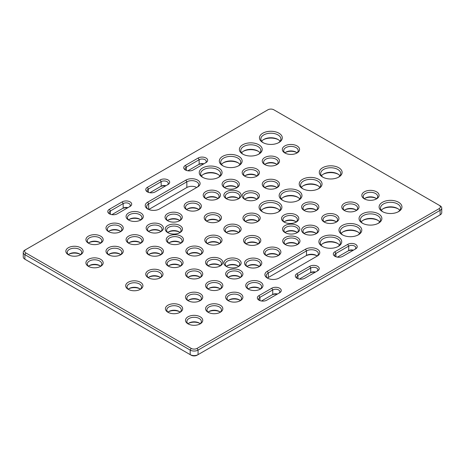 <?xml version="1.0" encoding="UTF-8"?>
<svg xmlns="http://www.w3.org/2000/svg" width="465" height="465" viewBox="0 0 465 465"><rect width="100%" height="100%" fill="white"/><g stroke="black" fill="none" stroke-linecap="round" stroke-linejoin="round"><path stroke-width="0.7" d="M188.052 323.739A7.237 4.179 180 0 1 189.011 323.053A7.237 4.179 180 0 1 199.241 323.053L199.241 323.053A7.237 4.179 180 0 1 200.194 323.739M199.688 323.338A8.626 4.981 0 0 0 188.558 323.338M208.128 312.149A7.237 4.179 180 0 1 209.081 311.463A7.237 4.179 180 0 1 219.317 311.463L219.317 311.463A7.237 4.179 180 0 1 220.27 312.149M219.765 311.748A8.626 4.981 0 0 0 208.634 311.748M228.199 300.559A7.237 4.179 180 0 1 229.152 299.878A7.237 4.179 180 0 1 239.388 299.878L239.388 299.878A7.237 4.179 180 0 1 240.341 300.559M239.835 300.158A8.626 4.981 0 0 0 228.704 300.158M248.275 288.968A7.237 4.179 180 0 1 249.228 288.288A7.237 4.179 180 0 1 259.458 288.288L259.458 288.288A7.237 4.179 180 0 1 260.417 288.968M259.912 288.573A8.626 4.981 0 0 0 248.781 288.573M167.981 312.149A7.237 4.179 180 0 1 168.935 311.463A7.237 4.179 180 0 1 179.17 311.463L179.17 311.463A7.237 4.179 180 0 1 180.124 312.149M179.618 311.748A8.626 4.981 0 0 0 168.487 311.748M188.052 300.559A7.237 4.179 180 0 1 189.011 299.878A7.237 4.179 180 0 1 199.241 299.878L199.241 299.878A7.237 4.179 180 0 1 200.194 300.559M199.688 300.158A8.626 4.981 0 0 0 188.558 300.158M208.128 288.968A7.237 4.179 180 0 1 209.081 288.288A7.237 4.179 180 0 1 219.317 288.288L219.317 288.288A7.237 4.179 180 0 1 220.27 288.968M219.765 288.573A8.626 4.981 0 0 0 208.634 288.573M228.199 277.378A7.237 4.179 180 0 1 229.152 276.698A7.237 4.179 180 0 1 239.388 276.698L239.388 276.698A7.237 4.179 180 0 1 240.341 277.378M239.835 276.983A8.626 4.981 0 0 0 228.704 276.983M247.089 266.474A7.237 4.179 180 0 1 248.048 265.788A7.237 4.179 180 0 1 258.278 265.788L258.278 265.788A7.237 4.179 180 0 1 259.238 266.474M258.732 266.073A8.626 4.981 0 0 0 247.601 266.073M226.426 266.358A7.237 4.179 180 0 1 227.385 265.678A7.237 4.179 180 0 1 237.615 265.678L237.615 265.678A7.237 4.179 180 0 1 238.574 266.358M238.063 265.963A8.626 4.981 0 0 0 226.937 265.963M208.128 265.788A7.237 4.179 180 0 1 209.081 265.108A7.237 4.179 180 0 1 219.317 265.108L219.317 265.108A7.237 4.179 180 0 1 220.27 265.788M219.765 265.393A8.626 4.981 0 0 0 208.634 265.393M188.052 277.378A7.237 4.179 180 0 1 189.011 276.698A7.237 4.179 180 0 1 199.241 276.698L199.241 276.698A7.237 4.179 180 0 1 200.194 277.378M199.688 276.983A8.626 4.981 0 0 0 188.558 276.983M128.23 289.195A7.237 4.179 180 0 1 129.183 288.515A7.237 4.179 180 0 1 139.413 288.515L139.413 288.515A7.237 4.179 180 0 1 140.372 289.195M139.866 288.8A8.626 4.981 0 0 0 128.735 288.8M148.3 277.605A7.237 4.179 180 0 1 149.253 276.925A7.237 4.179 180 0 1 159.489 276.925L159.489 276.925A7.237 4.179 180 0 1 160.442 277.605M159.937 277.21A8.626 4.981 0 0 0 148.806 277.21M168.371 266.015A7.237 4.179 180 0 1 169.33 265.335A7.237 4.179 180 0 1 179.56 265.335L179.56 265.335A7.237 4.179 180 0 1 180.519 266.015M180.013 265.62A8.626 4.981 0 0 0 168.882 265.62M188.447 254.431A7.237 4.179 180 0 1 189.4 253.745A7.237 4.179 180 0 1 199.636 253.745L199.636 253.745A7.237 4.179 180 0 1 200.589 254.431M200.084 254.03A8.626 4.981 0 0 0 188.953 254.03M207.338 243.52A7.237 4.179 180 0 1 208.297 242.84A7.237 4.179 180 0 1 218.527 242.84L218.527 242.84A7.237 4.179 180 0 1 219.48 243.52M218.974 243.125A8.626 4.981 0 0 0 207.843 243.125M148.695 254.657A7.237 4.179 180 0 1 149.649 253.971A7.237 4.179 180 0 1 159.884 253.971L159.884 253.971A7.237 4.179 180 0 1 160.838 254.657M160.332 254.256A8.626 4.981 0 0 0 149.201 254.256M168.766 243.067A7.237 4.179 180 0 1 169.719 242.387A7.237 4.179 180 0 1 179.955 242.387L179.955 242.387A7.237 4.179 180 0 1 180.908 243.067M180.403 242.672A8.626 4.981 0 0 0 169.272 242.672M167.784 232.5A7.237 4.179 180 0 1 168.737 231.82A7.237 4.179 180 0 1 178.973 231.82L178.973 231.82A7.237 4.179 180 0 1 179.926 232.5M179.42 232.105A8.626 4.981 0 0 0 168.289 232.105M167.586 220.573A7.237 4.179 180 0 1 168.539 219.887A7.237 4.179 180 0 1 178.775 219.887L178.775 219.887A7.237 4.179 180 0 1 179.728 220.573M179.223 220.172A8.626 4.981 0 0 0 168.092 220.172M148.695 231.477A7.237 4.179 180 0 1 149.649 230.797A7.237 4.179 180 0 1 159.884 230.797L159.884 230.797A7.237 4.179 180 0 1 160.838 231.477M160.332 231.082A8.626 4.981 0 0 0 149.201 231.082M128.619 243.067A7.237 4.179 180 0 1 129.578 242.387A7.237 4.179 180 0 1 139.808 242.387L139.808 242.387A7.237 4.179 180 0 1 140.767 243.067M140.256 242.672A8.626 4.981 0 0 0 129.125 242.672M108.548 254.657A7.237 4.179 180 0 1 109.502 253.971A7.237 4.179 180 0 1 119.738 253.971L119.738 253.971A7.237 4.179 180 0 1 120.691 254.657M120.185 254.256A8.626 4.981 0 0 0 109.054 254.256M88.472 266.247A7.237 4.179 180 0 1 89.431 265.562A7.237 4.179 180 0 1 99.661 265.562L99.661 265.562A7.237 4.179 180 0 1 100.62 266.247M100.109 265.846A8.626 4.981 0 0 0 88.978 265.846M68.402 254.657A7.237 4.179 180 0 1 69.355 253.971A7.237 4.179 180 0 1 79.591 253.971L79.591 253.971A7.237 4.179 180 0 1 80.544 254.657M80.038 254.256A8.626 4.981 0 0 0 68.907 254.256M88.472 243.067A7.237 4.179 180 0 1 89.431 242.387A7.237 4.179 180 0 1 99.661 242.387L99.661 242.387A7.237 4.179 180 0 1 100.62 243.067M100.109 242.672A8.626 4.981 0 0 0 88.978 242.672M108.548 231.477A7.237 4.179 180 0 1 109.502 230.797A7.237 4.179 180 0 1 119.738 230.797L119.738 230.797A7.237 4.179 180 0 1 120.691 231.477M120.185 231.082A8.626 4.981 0 0 0 109.054 231.082M128.619 219.887A7.237 4.179 180 0 1 129.578 219.207A7.237 4.179 180 0 1 139.808 219.207L139.808 219.207A7.237 4.179 180 0 1 140.767 219.887M140.256 219.492A8.626 4.981 0 0 0 129.125 219.492M186.674 209.546A7.237 4.179 180 0 1 187.633 208.866A7.237 4.179 180 0 1 197.863 208.866L197.863 208.866A7.237 4.179 180 0 1 198.817 209.546M198.311 209.151A8.626 4.981 0 0 0 187.18 209.151M205.763 198.526A7.237 4.179 180 0 1 206.722 197.846A7.237 4.179 180 0 1 216.952 197.846L216.952 197.846A7.237 4.179 180 0 1 217.911 198.526M217.399 198.131A8.626 4.981 0 0 0 206.268 198.131M224.659 187.622A7.237 4.179 180 0 1 225.612 186.942A7.237 4.179 180 0 1 235.848 186.942L235.848 186.942A7.237 4.179 180 0 1 236.801 187.622M236.296 187.221A8.626 4.981 0 0 0 225.165 187.221M201.444 176.032A10.021 5.783 180 0 1 203.571 174.212A10.021 5.783 180 0 1 217.742 174.212L217.742 174.212A10.021 5.783 180 0 1 219.869 176.032M218.201 174.497A11.41 6.586 0 0 0 203.112 174.497M221.514 164.441A10.021 5.783 180 0 1 223.642 162.622A10.021 5.783 180 0 1 237.813 162.622L237.813 162.622A10.021 5.783 180 0 1 239.94 164.441M238.272 162.907A11.41 6.586 0 0 0 223.183 162.907M226.426 198.642A7.237 4.179 180 0 1 227.385 197.962A7.237 4.179 180 0 1 237.615 197.962L237.615 197.962A7.237 4.179 180 0 1 238.574 198.642M238.063 198.241A8.626 4.981 0 0 0 226.937 198.241M244.73 176.032A7.237 4.179 180 0 1 245.683 175.352A7.237 4.179 180 0 1 255.919 175.352L255.919 175.352A7.237 4.179 180 0 1 256.872 176.032M256.366 175.636A8.626 4.981 0 0 0 245.235 175.636M241.591 152.851A10.021 5.783 180 0 1 243.718 151.038A10.021 5.783 180 0 1 257.889 151.038L257.889 151.038A10.021 5.783 180 0 1 260.016 152.851M258.348 151.317A11.41 6.586 0 0 0 243.259 151.317M264.806 164.441A7.237 4.179 180 0 1 265.759 163.761A7.237 4.179 180 0 1 275.989 163.761L275.995 163.761M276.443 164.046A8.626 4.981 0 0 0 265.312 164.046M261.661 141.261A10.021 5.783 180 0 1 263.789 139.448A10.021 5.783 180 0 1 277.96 139.448L277.96 139.448A10.021 5.783 180 0 1 280.087 141.261M278.419 139.733A11.41 6.586 0 0 0 263.33 139.733M284.876 152.851A7.237 4.179 180 0 1 285.83 152.171A7.237 4.179 180 0 1 296.066 152.171L296.066 152.171A7.237 4.179 180 0 1 297.019 152.851M296.513 152.456A8.626 4.981 0 0 0 285.382 152.456M244.73 199.212A7.237 4.179 180 0 1 245.683 198.526A7.237 4.179 180 0 1 255.919 198.526L255.919 198.526A7.237 4.179 180 0 1 256.872 199.212M256.366 198.811A8.626 4.981 0 0 0 245.235 198.811M264.806 187.622A7.237 4.179 180 0 1 265.759 186.942A7.237 4.179 180 0 1 275.989 186.942L275.995 186.942M276.443 187.221A8.626 4.981 0 0 0 265.312 187.221M206.751 221.137A7.237 4.179 180 0 1 207.704 220.457A7.237 4.179 180 0 1 217.94 220.457L217.94 220.457A7.237 4.179 180 0 1 218.893 221.137M218.387 220.741A8.626 4.981 0 0 0 207.256 220.741M226.426 232.5A7.237 4.179 180 0 1 227.385 231.82A7.237 4.179 180 0 1 237.615 231.82L237.615 231.82A7.237 4.179 180 0 1 238.574 232.5M238.063 232.105A8.626 4.981 0 0 0 226.937 232.105M245.52 221.48A7.237 4.179 180 0 1 246.473 220.799A7.237 4.179 180 0 1 256.703 220.799L256.703 220.799A7.237 4.179 180 0 1 257.662 221.48M257.157 221.084A8.626 4.981 0 0 0 246.026 221.084M261.266 210.569A10.021 5.783 180 0 1 263.399 208.756A10.021 5.783 180 0 1 277.564 208.756L277.564 208.756A10.021 5.783 180 0 1 279.697 210.569M278.024 209.035A11.41 6.586 0 0 0 262.934 209.035M281.342 198.985A10.021 5.783 180 0 1 283.47 197.166A10.021 5.783 180 0 1 297.641 197.166L297.641 197.166A10.021 5.783 180 0 1 299.768 198.985M298.1 197.451A11.41 6.586 0 0 0 283.011 197.451M301.413 187.395A10.021 5.783 180 0 1 303.54 185.576A10.021 5.783 180 0 1 317.711 185.576L317.711 185.576A10.021 5.783 180 0 1 319.844 187.395M318.17 185.861A11.41 6.586 0 0 0 303.081 185.861M321.489 175.805A10.021 5.783 180 0 1 323.617 173.986A10.021 5.783 180 0 1 337.788 173.986L337.788 173.986A10.021 5.783 180 0 1 339.915 175.805M338.247 174.27A11.41 6.586 0 0 0 323.158 174.27M246.107 243.863A7.237 4.179 180 0 1 247.06 243.178A7.237 4.179 180 0 1 257.296 243.178L257.296 243.178A7.237 4.179 180 0 1 258.249 243.863M257.744 243.462A8.626 4.981 0 0 0 246.613 243.462M284.092 221.933A7.237 4.179 180 0 1 285.045 221.253A7.237 4.179 180 0 1 295.275 221.253L295.281 221.253A7.237 4.179 180 0 1 295.281 221.253A7.237 4.179 180 0 1 296.234 221.933M295.728 221.538A8.626 4.981 0 0 0 284.597 221.538M304.162 210.343A7.237 4.179 180 0 1 305.116 209.663A7.237 4.179 180 0 1 315.351 209.663L315.351 209.663A7.237 4.179 180 0 1 316.305 210.343M315.799 209.948A8.626 4.981 0 0 0 304.668 209.948M285.074 232.5A7.237 4.179 180 0 1 286.027 231.82A7.237 4.179 180 0 1 296.263 231.82L296.263 231.82A7.237 4.179 180 0 1 297.216 232.5M296.711 232.105A8.626 4.981 0 0 0 285.58 232.105M266.183 255.454A7.237 4.179 180 0 1 267.137 254.768A7.237 4.179 180 0 1 277.367 254.768L277.367 254.768A7.237 4.179 180 0 1 278.326 255.454M277.82 255.053A8.626 4.981 0 0 0 266.689 255.053M285.272 244.427A7.237 4.179 180 0 1 286.225 243.747A7.237 4.179 180 0 1 296.461 243.747L296.461 243.747A7.237 4.179 180 0 1 297.414 244.427M296.908 244.032A8.626 4.981 0 0 0 285.777 244.032M304.162 233.523A7.237 4.179 180 0 1 305.116 232.843A7.237 4.179 180 0 1 315.351 232.843L315.351 232.843A7.237 4.179 180 0 1 316.305 233.523M315.799 233.128A8.626 4.981 0 0 0 304.668 233.128M324.233 221.933A7.237 4.179 180 0 1 325.192 221.253A7.237 4.179 180 0 1 335.422 221.253L335.422 221.253A7.237 4.179 180 0 1 336.381 221.933M335.875 221.538A8.626 4.981 0 0 0 324.744 221.538M344.309 210.343A7.237 4.179 180 0 1 345.263 209.663A7.237 4.179 180 0 1 355.498 209.663L355.498 209.663A7.237 4.179 180 0 1 356.452 210.343M355.946 209.948A8.626 4.981 0 0 0 344.815 209.948M364.38 198.753A7.237 4.179 180 0 1 365.339 198.073A7.237 4.179 180 0 1 375.569 198.073L375.569 198.073A7.237 4.179 180 0 1 376.528 198.753M376.022 198.357A8.626 4.981 0 0 0 364.891 198.357M381.312 210.343A10.021 5.783 180 0 1 383.445 208.529A10.021 5.783 180 0 1 397.61 208.529L397.61 208.529A10.021 5.783 180 0 1 399.743 210.343M398.069 208.808A11.41 6.586 0 0 0 382.98 208.808M361.241 221.933A10.021 5.783 180 0 1 363.368 220.114A10.021 5.783 180 0 1 377.539 220.114L377.539 220.114A10.021 5.783 180 0 1 379.667 221.933M377.999 220.398A11.41 6.586 0 0 0 362.909 220.398M341.165 233.523A10.021 5.783 180 0 1 343.298 231.704A10.021 5.783 180 0 1 357.463 231.704L357.463 231.704A10.021 5.783 180 0 1 359.596 233.523M357.928 231.989A11.41 6.586 0 0 0 342.839 231.989M321.094 245.113A10.021 5.783 180 0 1 323.222 243.294A10.021 5.783 180 0 1 337.392 243.294L337.392 243.294A10.021 5.783 180 0 1 339.52 245.113M337.852 243.579A11.41 6.586 0 0 0 322.762 243.579M267.497 278.058A6.958 4.016 180 0 1 268.317 277.495L306.493 255.454A6.958 4.016 180 0 1 316.334 255.454L316.334 255.454A6.958 4.016 180 0 1 317.153 256.017M382.457 211.592L382.457 211.592A11.41 6.586 180 0 1 382.457 202.275A11.41 6.586 180 0 1 398.598 202.275A11.41 6.586 180 0 1 398.598 211.592A11.41 6.586 180 0 1 382.457 211.592M398.069 211.877A10.021 5.783 0 0 0 400.545 208.07A10.021 5.783 0 0 0 397.61 203.984A10.021 5.783 0 0 0 386.694 202.728A10.021 5.783 0 0 0 380.51 208.07A10.021 5.783 0 0 0 382.98 211.877M362.386 223.183L362.386 223.183A11.41 6.586 180 0 1 362.386 213.865A11.41 6.586 180 0 1 378.522 213.865A11.41 6.586 180 0 1 378.522 223.183A11.41 6.586 180 0 1 362.386 223.183M377.999 223.467A10.021 5.783 0 0 0 380.475 219.66A10.021 5.783 0 0 0 377.539 215.568A10.021 5.783 0 0 0 366.618 214.319A10.021 5.783 0 0 0 360.433 219.66A10.021 5.783 0 0 0 362.909 223.467M342.31 234.773L342.31 234.773A11.41 6.586 180 0 1 342.31 225.455A11.41 6.586 180 0 1 358.451 225.455A11.41 6.586 180 0 1 358.451 234.773A11.41 6.586 180 0 1 342.31 234.773M357.928 235.058A10.021 5.783 0 0 0 360.398 231.25A10.021 5.783 0 0 0 357.463 227.158A10.021 5.783 0 0 0 346.547 225.909A10.021 5.783 0 0 0 340.363 231.25A10.021 5.783 0 0 0 342.839 235.058M322.239 246.363L322.239 246.363A11.41 6.586 180 0 1 322.239 237.045A11.41 6.586 180 0 1 338.375 237.045A11.41 6.586 180 0 1 338.375 246.363A11.41 6.586 180 0 1 322.239 246.363M337.852 246.648A10.021 5.783 0 0 0 340.328 242.84A10.021 5.783 0 0 0 337.392 238.748A10.021 5.783 0 0 0 326.471 237.493A10.021 5.783 0 0 0 320.286 242.84A10.021 5.783 0 0 0 322.762 246.648M279.14 278.058A8.347 4.819 180 0 1 267.334 278.058L267.334 278.058A8.347 4.819 180 0 1 267.334 271.246L305.511 249.199A8.347 4.819 180 0 1 317.322 249.199A8.347 4.819 180 0 1 317.322 256.017L279.14 278.058M248.246 289.085L248.246 289.085A8.626 4.981 180 0 1 248.246 282.04A8.626 4.981 180 0 1 260.447 282.04A8.626 4.981 180 0 1 260.447 289.085A8.626 4.981 180 0 1 248.246 289.085M259.912 289.364A7.237 4.179 0 0 0 261.58 286.696A7.237 4.179 0 0 0 259.458 283.743A7.237 4.179 0 0 0 251.577 282.836A7.237 4.179 0 0 0 247.107 286.696A7.237 4.179 0 0 0 248.781 289.364M228.17 300.669L228.17 300.669A8.626 4.981 180 0 1 228.17 293.624A8.626 4.981 180 0 1 240.37 293.624A8.626 4.981 180 0 1 240.37 300.669A8.626 4.981 180 0 1 228.17 300.669M239.835 300.954A7.237 4.179 0 0 0 241.509 298.286A7.237 4.179 0 0 0 239.388 295.333A7.237 4.179 0 0 0 231.5 294.426A7.237 4.179 0 0 0 227.036 298.286A7.237 4.179 0 0 0 228.704 300.954M208.099 312.259L208.099 312.259A8.626 4.981 180 0 1 208.099 305.214A8.626 4.981 180 0 1 220.3 305.214A8.626 4.981 180 0 1 220.3 312.259A8.626 4.981 180 0 1 208.099 312.259M219.765 312.544A7.237 4.179 0 0 0 221.433 309.876A7.237 4.179 0 0 0 219.317 306.923A7.237 4.179 0 0 0 211.43 306.017A7.237 4.179 0 0 0 206.96 309.876A7.237 4.179 0 0 0 208.634 312.544M188.023 323.849L188.023 323.849A8.626 4.981 180 0 1 188.023 316.805A8.626 4.981 180 0 1 200.223 316.805A8.626 4.981 180 0 1 200.223 323.849A8.626 4.981 180 0 1 188.023 323.849M199.688 324.134A7.237 4.179 0 0 0 201.362 321.466A7.237 4.179 0 0 0 199.241 318.508A7.237 4.179 0 0 0 191.353 317.607A7.237 4.179 0 0 0 186.889 321.466A7.237 4.179 0 0 0 188.558 324.134M167.952 312.259L167.952 312.259A8.626 4.981 180 0 1 167.952 305.214A8.626 4.981 180 0 1 180.153 305.214A8.626 4.981 180 0 1 180.153 312.259A8.626 4.981 180 0 1 167.952 312.259M179.618 312.544A7.237 4.179 0 0 0 181.286 309.876A7.237 4.179 0 0 0 179.17 306.923A7.237 4.179 0 0 0 171.283 306.017A7.237 4.179 0 0 0 166.813 309.876A7.237 4.179 0 0 0 168.487 312.544M188.023 300.669L188.023 300.669A8.626 4.981 180 0 1 188.023 293.624A8.626 4.981 180 0 1 200.223 293.624A8.626 4.981 180 0 1 200.223 300.669A8.626 4.981 180 0 1 188.023 300.669M199.688 300.954A7.237 4.179 0 0 0 201.362 298.286A7.237 4.179 0 0 0 199.241 295.333A7.237 4.179 0 0 0 191.353 294.426A7.237 4.179 0 0 0 186.889 298.286A7.237 4.179 0 0 0 188.558 300.954M208.099 289.085L208.099 289.085A8.626 4.981 180 0 1 208.099 282.04A8.626 4.981 180 0 1 220.3 282.04A8.626 4.981 180 0 1 220.3 289.085A8.626 4.981 180 0 1 208.099 289.085M219.765 289.364A7.237 4.179 0 0 0 221.433 286.696A7.237 4.179 0 0 0 219.317 283.743A7.237 4.179 0 0 0 211.43 282.836A7.237 4.179 0 0 0 206.96 286.696A7.237 4.179 0 0 0 208.634 289.364M228.17 277.495L228.17 277.495A8.626 4.981 180 0 1 228.17 270.45A8.626 4.981 180 0 1 240.37 270.45A8.626 4.981 180 0 1 240.37 277.495A8.626 4.981 180 0 1 228.17 277.495M239.835 277.779A7.237 4.179 0 0 0 241.509 275.106A7.237 4.179 0 0 0 239.388 272.153A7.237 4.179 0 0 0 231.5 271.246A7.237 4.179 0 0 0 227.036 275.106A7.237 4.179 0 0 0 228.704 277.779M188.023 277.495L188.023 277.495A8.626 4.981 180 0 1 188.023 270.45A8.626 4.981 180 0 1 200.223 270.45A8.626 4.981 180 0 1 200.223 277.495A8.626 4.981 180 0 1 188.023 277.495M199.688 277.779A7.237 4.179 0 0 0 201.362 275.106A7.237 4.179 0 0 0 199.241 272.153A7.237 4.179 0 0 0 191.353 271.246A7.237 4.179 0 0 0 186.889 275.106A7.237 4.179 0 0 0 188.558 277.779M247.06 266.584L247.06 266.584A8.626 4.981 180 0 1 247.06 259.54A8.626 4.981 180 0 1 259.267 259.54A8.626 4.981 180 0 1 259.267 266.584A8.626 4.981 180 0 1 247.06 266.584M258.732 266.869A7.237 4.179 0 0 0 260.4 264.201A7.237 4.179 0 0 0 258.278 261.243A7.237 4.179 0 0 0 250.397 260.342A7.237 4.179 0 0 0 245.927 264.201A7.237 4.179 0 0 0 247.601 266.869M226.397 266.474L226.397 266.474A8.626 4.981 180 0 1 226.397 259.429A8.626 4.981 180 0 1 238.603 259.429A8.626 4.981 180 0 1 238.603 266.474A8.626 4.981 180 0 1 226.397 266.474M238.063 266.759A7.237 4.179 0 0 0 239.737 264.085A7.237 4.179 0 0 0 237.615 261.132A7.237 4.179 0 0 0 229.733 260.226A7.237 4.179 0 0 0 225.263 264.085A7.237 4.179 0 0 0 226.937 266.759M208.099 265.904L208.099 265.904A8.626 4.981 180 0 1 208.099 258.86A8.626 4.981 180 0 1 220.3 258.86A8.626 4.981 180 0 1 220.3 265.904A8.626 4.981 180 0 1 208.099 265.904M219.765 266.189A7.237 4.179 0 0 0 221.433 263.516A7.237 4.179 0 0 0 219.317 260.563A7.237 4.179 0 0 0 211.43 259.656A7.237 4.179 0 0 0 206.96 263.516A7.237 4.179 0 0 0 208.634 266.189M266.154 255.564L266.154 255.564A8.626 4.981 180 0 1 266.154 248.519A8.626 4.981 180 0 1 278.355 248.519A8.626 4.981 180 0 1 278.355 255.564A8.626 4.981 180 0 1 266.154 255.564M277.82 255.849A7.237 4.179 0 0 0 279.488 253.181A7.237 4.179 0 0 0 277.367 250.222A7.237 4.179 0 0 0 269.485 249.321A7.237 4.179 0 0 0 265.015 253.181A7.237 4.179 0 0 0 266.689 255.849M285.243 244.544L285.243 244.544A8.626 4.981 180 0 1 285.243 237.499A8.626 4.981 180 0 1 297.443 237.499A8.626 4.981 180 0 1 297.443 244.544A8.626 4.981 180 0 1 285.243 244.544M296.908 244.828A7.237 4.179 0 0 0 298.577 242.16A7.237 4.179 0 0 0 296.461 239.202A7.237 4.179 0 0 0 288.573 238.295A7.237 4.179 0 0 0 284.103 242.16A7.237 4.179 0 0 0 285.777 244.828M304.133 233.633L304.133 233.633A8.626 4.981 180 0 1 304.133 226.595A8.626 4.981 180 0 1 316.334 226.595A8.626 4.981 180 0 1 316.334 233.633A8.626 4.981 180 0 1 304.133 233.633M315.799 233.918A7.237 4.179 0 0 0 317.473 231.25A7.237 4.179 0 0 0 315.351 228.298A7.237 4.179 0 0 0 307.464 227.391A7.237 4.179 0 0 0 303 231.25A7.237 4.179 0 0 0 304.668 233.918M324.21 222.049L324.21 222.049A8.626 4.981 180 0 1 324.21 215.004A8.626 4.981 180 0 1 336.41 215.004A8.626 4.981 180 0 1 336.41 222.049A8.626 4.981 180 0 1 324.21 222.049M335.875 222.328A7.237 4.179 0 0 0 337.544 219.66A7.237 4.179 0 0 0 335.422 216.707A7.237 4.179 0 0 0 327.54 215.801A7.237 4.179 0 0 0 323.07 219.66A7.237 4.179 0 0 0 324.744 222.328M344.28 210.459L344.28 210.459A8.626 4.981 180 0 1 344.28 203.414A8.626 4.981 180 0 1 356.481 203.414A8.626 4.981 180 0 1 356.481 210.459A8.626 4.981 180 0 1 344.28 210.459M355.946 210.744A7.237 4.179 0 0 0 357.614 208.07A7.237 4.179 0 0 0 355.498 205.117A7.237 4.179 0 0 0 347.611 204.211A7.237 4.179 0 0 0 343.147 208.07A7.237 4.179 0 0 0 344.815 210.744M246.078 243.974L246.078 243.974A8.626 4.981 180 0 1 246.078 236.929A8.626 4.981 180 0 1 258.278 236.929A8.626 4.981 180 0 1 258.278 243.974A8.626 4.981 180 0 1 246.078 243.974M257.744 244.259A7.237 4.179 0 0 0 259.418 241.591A7.237 4.179 0 0 0 257.296 238.638A7.237 4.179 0 0 0 249.409 237.731A7.237 4.179 0 0 0 244.945 241.591A7.237 4.179 0 0 0 246.613 244.259M285.045 232.616L285.045 232.616A8.626 4.981 180 0 1 285.045 225.572A8.626 4.981 180 0 1 297.245 225.572A8.626 4.981 180 0 1 297.245 232.616A8.626 4.981 180 0 1 285.045 232.616M296.711 232.895A7.237 4.179 0 0 0 298.379 230.227A7.237 4.179 0 0 0 296.263 227.275A7.237 4.179 0 0 0 288.376 226.368A7.237 4.179 0 0 0 283.912 230.227A7.237 4.179 0 0 0 285.58 232.895M284.063 222.049L284.063 222.049A8.626 4.981 180 0 1 284.063 215.004A8.626 4.981 180 0 1 296.263 215.004A8.626 4.981 180 0 1 296.263 222.049A8.626 4.981 180 0 1 284.063 222.049M295.728 222.328A7.237 4.179 0 0 0 297.397 219.66A7.237 4.179 0 0 0 295.275 216.707A7.237 4.179 0 0 0 287.393 215.801A7.237 4.179 0 0 0 282.923 219.66A7.237 4.179 0 0 0 284.597 222.328M304.133 210.459L304.133 210.459A8.626 4.981 180 0 1 304.133 203.414A8.626 4.981 180 0 1 316.334 203.414A8.626 4.981 180 0 1 316.334 210.459A8.626 4.981 180 0 1 304.133 210.459M315.799 210.744A7.237 4.179 0 0 0 317.473 208.07A7.237 4.179 0 0 0 315.351 205.117A7.237 4.179 0 0 0 307.464 204.211A7.237 4.179 0 0 0 303 208.07A7.237 4.179 0 0 0 304.668 210.744M364.351 198.869L364.351 198.869A8.626 4.981 180 0 1 364.351 191.824A8.626 4.981 180 0 1 376.557 191.824A8.626 4.981 180 0 1 376.557 198.869A8.626 4.981 180 0 1 364.351 198.869M376.022 199.154A7.237 4.179 0 0 0 377.69 196.48A7.237 4.179 0 0 0 375.569 193.527A7.237 4.179 0 0 0 367.687 192.62A7.237 4.179 0 0 0 363.217 196.48A7.237 4.179 0 0 0 364.891 199.154M322.634 177.055L322.634 177.055A11.41 6.586 180 0 1 322.634 167.737A11.41 6.586 180 0 1 338.77 167.737A11.41 6.586 180 0 1 338.77 177.055A11.41 6.586 180 0 1 322.634 177.055M338.247 177.339A10.021 5.783 0 0 0 340.723 173.532A10.021 5.783 0 0 0 337.788 169.44A10.021 5.783 0 0 0 326.866 168.185A10.021 5.783 0 0 0 320.681 173.532A10.021 5.783 0 0 0 323.158 177.339M302.558 188.645L302.558 188.645A11.41 6.586 180 0 1 302.558 179.327A11.41 6.586 180 0 1 318.699 179.327A11.41 6.586 180 0 1 318.699 188.645A11.41 6.586 180 0 1 302.558 188.645M318.17 188.93A10.021 5.783 0 0 0 320.647 185.122A10.021 5.783 0 0 0 317.711 181.03A10.021 5.783 0 0 0 306.795 179.775A10.021 5.783 0 0 0 300.611 185.122A10.021 5.783 0 0 0 303.081 188.93M282.488 200.235L282.488 200.235A11.41 6.586 180 0 1 282.488 190.917A11.41 6.586 180 0 1 298.623 190.917A11.41 6.586 180 0 1 298.623 200.235A11.41 6.586 180 0 1 282.488 200.235M298.1 200.514A10.021 5.783 0 0 0 300.576 196.712A10.021 5.783 0 0 0 297.641 192.62A10.021 5.783 0 0 0 286.719 191.365A10.021 5.783 0 0 0 280.535 196.712A10.021 5.783 0 0 0 283.011 200.514M262.411 211.819L262.411 211.819A11.41 6.586 180 0 1 262.411 202.502A11.41 6.586 180 0 1 278.552 202.502A11.41 6.586 180 0 1 278.552 211.819A11.41 6.586 180 0 1 262.411 211.819M278.024 212.104A10.021 5.783 0 0 0 280.5 208.297A10.021 5.783 0 0 0 277.564 204.211A10.021 5.783 0 0 0 266.648 202.955A10.021 5.783 0 0 0 260.464 208.297A10.021 5.783 0 0 0 262.934 212.104M245.491 221.59L245.491 221.59A8.626 4.981 180 0 1 245.491 214.551A8.626 4.981 180 0 1 257.691 214.551A8.626 4.981 180 0 1 257.691 221.59A8.626 4.981 180 0 1 245.491 221.59M257.157 221.875A7.237 4.179 0 0 0 258.825 219.207A7.237 4.179 0 0 0 256.703 216.254A7.237 4.179 0 0 0 248.822 215.347A7.237 4.179 0 0 0 244.352 219.207A7.237 4.179 0 0 0 246.026 221.875M226.397 232.616L226.397 232.616A8.626 4.981 180 0 1 226.397 225.572A8.626 4.981 180 0 1 238.603 225.572A8.626 4.981 180 0 1 238.603 232.616A8.626 4.981 180 0 1 226.397 232.616M238.063 232.895A7.237 4.179 0 0 0 239.737 230.227A7.237 4.179 0 0 0 237.615 227.275A7.237 4.179 0 0 0 229.733 226.368A7.237 4.179 0 0 0 225.263 230.227A7.237 4.179 0 0 0 226.937 232.895M207.309 243.637L207.309 243.637A8.626 4.981 180 0 1 207.309 236.592A8.626 4.981 180 0 1 219.509 236.592A8.626 4.981 180 0 1 219.509 243.637A8.626 4.981 180 0 1 207.309 243.637M218.974 243.916A7.237 4.179 0 0 0 220.648 241.248A7.237 4.179 0 0 0 218.527 238.295A7.237 4.179 0 0 0 210.639 237.388A7.237 4.179 0 0 0 206.175 241.248A7.237 4.179 0 0 0 207.843 243.916M188.418 254.541L188.418 254.541A8.626 4.981 180 0 1 188.418 247.496A8.626 4.981 180 0 1 200.618 247.496A8.626 4.981 180 0 1 200.618 254.541A8.626 4.981 180 0 1 188.418 254.541M200.084 254.826A7.237 4.179 0 0 0 201.752 252.158A7.237 4.179 0 0 0 199.636 249.199A7.237 4.179 0 0 0 191.749 248.298A7.237 4.179 0 0 0 187.285 252.158A7.237 4.179 0 0 0 188.953 254.826M168.347 266.131A8.626 4.981 180 0 1 168.342 266.131A8.626 4.981 180 0 1 168.347 259.086A8.626 4.981 180 0 1 180.548 259.086A8.626 4.981 180 0 1 180.548 266.131A8.626 4.981 180 0 1 168.347 266.131M180.013 266.416A7.237 4.179 0 0 0 181.681 263.748A7.237 4.179 0 0 0 179.56 260.789A7.237 4.179 0 0 0 171.678 259.883A7.237 4.179 0 0 0 167.208 263.748A7.237 4.179 0 0 0 168.882 266.416M148.271 277.721L148.271 277.721A8.626 4.981 180 0 1 148.271 270.677A8.626 4.981 180 0 1 160.471 270.677A8.626 4.981 180 0 1 160.471 277.721A8.626 4.981 180 0 1 148.271 277.721M159.937 278.006A7.237 4.179 0 0 0 161.611 275.332A7.237 4.179 0 0 0 159.489 272.38A7.237 4.179 0 0 0 151.602 271.473A7.237 4.179 0 0 0 147.138 275.332A7.237 4.179 0 0 0 148.806 278.006M128.201 289.311L128.201 289.311A8.626 4.981 180 0 1 128.201 282.267A8.626 4.981 180 0 1 140.401 282.267A8.626 4.981 180 0 1 140.401 289.311A8.626 4.981 180 0 1 128.201 289.311M139.866 289.596A7.237 4.179 0 0 0 141.534 286.922A7.237 4.179 0 0 0 139.413 283.97A7.237 4.179 0 0 0 131.531 283.063A7.237 4.179 0 0 0 127.061 286.922A7.237 4.179 0 0 0 128.735 289.596M264.777 187.732L264.777 187.732A8.626 4.981 180 0 1 264.777 180.687A8.626 4.981 180 0 1 276.977 180.687A8.626 4.981 180 0 1 276.977 187.732A8.626 4.981 180 0 1 264.777 187.732M276.443 188.017A7.237 4.179 0 0 0 278.111 185.349A7.237 4.179 0 0 0 275.989 182.396A7.237 4.179 0 0 0 268.107 181.49A7.237 4.179 0 0 0 263.638 185.349A7.237 4.179 0 0 0 265.312 188.017M244.7 199.322L244.7 199.322A8.626 4.981 180 0 1 244.7 192.278A8.626 4.981 180 0 1 256.901 192.278A8.626 4.981 180 0 1 256.901 199.322A8.626 4.981 180 0 1 244.7 199.322M256.366 199.607A7.237 4.179 0 0 0 258.04 196.939A7.237 4.179 0 0 0 255.919 193.981A7.237 4.179 0 0 0 248.031 193.08A7.237 4.179 0 0 0 243.567 196.939A7.237 4.179 0 0 0 245.235 199.607M206.722 221.253L206.722 221.253A8.626 4.981 180 0 1 206.722 214.208A8.626 4.981 180 0 1 218.922 214.208A8.626 4.981 180 0 1 218.922 221.253A8.626 4.981 180 0 1 206.722 221.253M218.387 221.538A7.237 4.179 0 0 0 220.055 218.864A7.237 4.179 0 0 0 217.94 215.911A7.237 4.179 0 0 0 210.052 215.004A7.237 4.179 0 0 0 205.582 218.864A7.237 4.179 0 0 0 207.256 221.538M168.737 243.178L168.737 243.178A8.626 4.981 180 0 1 168.737 236.139A8.626 4.981 180 0 1 180.937 236.139A8.626 4.981 180 0 1 180.937 243.178A8.626 4.981 180 0 1 168.737 243.178M180.403 243.462A7.237 4.179 0 0 0 182.077 240.794A7.237 4.179 0 0 0 179.955 237.842A7.237 4.179 0 0 0 172.067 236.935A7.237 4.179 0 0 0 167.603 240.794A7.237 4.179 0 0 0 169.272 243.462M148.666 254.768L148.666 254.768A8.626 4.981 180 0 1 148.666 247.723A8.626 4.981 180 0 1 160.867 247.723A8.626 4.981 180 0 1 160.867 254.768A8.626 4.981 180 0 1 148.666 254.768M160.332 255.053A7.237 4.179 0 0 0 162 252.385A7.237 4.179 0 0 0 159.884 249.432A7.237 4.179 0 0 0 151.997 248.525A7.237 4.179 0 0 0 147.527 252.385A7.237 4.179 0 0 0 149.201 255.053M284.847 152.968L284.847 152.968A8.626 4.981 180 0 1 284.847 145.923A8.626 4.981 180 0 1 297.048 145.923A8.626 4.981 180 0 1 297.048 152.968A8.626 4.981 180 0 1 284.847 152.968M296.513 153.252A7.237 4.179 0 0 0 298.187 150.579A7.237 4.179 0 0 0 296.066 147.626A7.237 4.179 0 0 0 288.178 146.719A7.237 4.179 0 0 0 283.714 150.579A7.237 4.179 0 0 0 285.382 153.252M264.777 164.558L264.777 164.558A8.626 4.981 180 0 1 264.777 157.513A8.626 4.981 180 0 1 276.977 157.513A8.626 4.981 180 0 1 276.977 164.558A8.626 4.981 180 0 1 264.777 164.558M276.443 164.843A7.237 4.179 0 0 0 278.111 162.169A7.237 4.179 0 0 0 275.989 159.216A7.237 4.179 0 0 0 268.107 158.309A7.237 4.179 0 0 0 263.638 162.169A7.237 4.179 0 0 0 265.312 164.843M226.397 198.753L226.397 198.753A8.626 4.981 180 0 1 226.397 191.708A8.626 4.981 180 0 1 238.603 191.708A8.626 4.981 180 0 1 238.603 198.753A8.626 4.981 180 0 1 226.397 198.753M238.063 199.037A7.237 4.179 0 0 0 239.737 196.369A7.237 4.179 0 0 0 237.615 193.417A7.237 4.179 0 0 0 229.733 192.51A7.237 4.179 0 0 0 225.263 196.369A7.237 4.179 0 0 0 226.937 199.037M244.7 176.142L244.7 176.142A8.626 4.981 180 0 1 244.7 169.103A8.626 4.981 180 0 1 256.901 169.103A8.626 4.981 180 0 1 256.901 176.142A8.626 4.981 180 0 1 244.7 176.142M256.366 176.427A7.237 4.179 0 0 0 258.04 173.759A7.237 4.179 0 0 0 255.919 170.806A7.237 4.179 0 0 0 248.031 169.899A7.237 4.179 0 0 0 243.567 173.759A7.237 4.179 0 0 0 245.235 176.427M224.63 187.732L224.63 187.732A8.626 4.981 180 0 1 224.63 180.687A8.626 4.981 180 0 1 236.83 180.687A8.626 4.981 180 0 1 236.83 187.732A8.626 4.981 180 0 1 224.63 187.732M236.296 188.017A7.237 4.179 0 0 0 237.964 185.349A7.237 4.179 0 0 0 235.848 182.396A7.237 4.179 0 0 0 227.96 181.49A7.237 4.179 0 0 0 223.491 185.349A7.237 4.179 0 0 0 225.165 188.017M205.733 198.642L205.733 198.642A8.626 4.981 180 0 1 205.733 191.597A8.626 4.981 180 0 1 217.94 191.597A8.626 4.981 180 0 1 217.94 198.642A8.626 4.981 180 0 1 205.733 198.642M217.399 198.927A7.237 4.179 0 0 0 219.073 196.253A7.237 4.179 0 0 0 216.952 193.301A7.237 4.179 0 0 0 209.07 192.394A7.237 4.179 0 0 0 204.6 196.253A7.237 4.179 0 0 0 206.268 198.927M186.645 209.663L186.645 209.663A8.626 4.981 180 0 1 186.645 202.618A8.626 4.981 180 0 1 198.846 202.618A8.626 4.981 180 0 1 198.846 209.663A8.626 4.981 180 0 1 186.645 209.663M198.311 209.948A7.237 4.179 0 0 0 199.985 207.274A7.237 4.179 0 0 0 197.863 204.321A7.237 4.179 0 0 0 189.976 203.414A7.237 4.179 0 0 0 185.512 207.274A7.237 4.179 0 0 0 187.18 209.948M167.557 220.683L167.557 220.683A8.626 4.981 180 0 1 167.557 213.638A8.626 4.981 180 0 1 179.757 213.638A8.626 4.981 180 0 1 179.757 220.683A8.626 4.981 180 0 1 167.557 220.683M179.223 220.968A7.237 4.179 0 0 0 180.897 218.3A7.237 4.179 0 0 0 178.775 215.342A7.237 4.179 0 0 0 170.888 214.441A7.237 4.179 0 0 0 166.424 218.3A7.237 4.179 0 0 0 168.092 220.968M167.755 232.616L167.755 232.616A8.626 4.981 180 0 1 167.755 225.572A8.626 4.981 180 0 1 179.955 225.572A8.626 4.981 180 0 1 179.955 232.616A8.626 4.981 180 0 1 167.755 232.616M179.42 232.895A7.237 4.179 0 0 0 181.088 230.227A7.237 4.179 0 0 0 178.973 227.275A7.237 4.179 0 0 0 171.085 226.368A7.237 4.179 0 0 0 166.621 230.227A7.237 4.179 0 0 0 168.289 232.895M148.666 231.593L148.666 231.593A8.626 4.981 180 0 1 148.666 224.549A8.626 4.981 180 0 1 160.867 224.549A8.626 4.981 180 0 1 160.867 231.593A8.626 4.981 180 0 1 148.666 231.593M160.332 231.872A7.237 4.179 0 0 0 162 229.204A7.237 4.179 0 0 0 159.884 226.252A7.237 4.179 0 0 0 151.997 225.345A7.237 4.179 0 0 0 147.527 229.204A7.237 4.179 0 0 0 149.201 231.872M128.59 243.178L128.59 243.178A8.626 4.981 180 0 1 128.59 236.139A8.626 4.981 180 0 1 140.79 236.139A8.626 4.981 180 0 1 140.79 243.178A8.626 4.981 180 0 1 128.59 243.178M140.256 243.462A7.237 4.179 0 0 0 141.93 240.794A7.237 4.179 0 0 0 139.808 237.842A7.237 4.179 0 0 0 131.921 236.935A7.237 4.179 0 0 0 127.457 240.794A7.237 4.179 0 0 0 129.125 243.462M108.519 254.768L108.519 254.768A8.626 4.981 180 0 1 108.519 247.723A8.626 4.981 180 0 1 120.72 247.723A8.626 4.981 180 0 1 120.72 254.768A8.626 4.981 180 0 1 108.519 254.768M120.185 255.053A7.237 4.179 0 0 0 121.853 252.385A7.237 4.179 0 0 0 119.738 249.432A7.237 4.179 0 0 0 111.85 248.525A7.237 4.179 0 0 0 107.386 252.385A7.237 4.179 0 0 0 109.054 255.053M88.443 266.358L88.443 266.358A8.626 4.981 180 0 1 88.443 259.313A8.626 4.981 180 0 1 100.649 259.313A8.626 4.981 180 0 1 100.649 266.358A8.626 4.981 180 0 1 88.443 266.358M100.109 266.643A7.237 4.179 0 0 0 101.783 263.975A7.237 4.179 0 0 0 99.661 261.016A7.237 4.179 0 0 0 91.779 260.115A7.237 4.179 0 0 0 87.31 263.975A7.237 4.179 0 0 0 88.978 266.643M88.443 243.178L88.443 243.178A8.626 4.981 180 0 1 88.443 236.139A8.626 4.981 180 0 1 100.649 236.139A8.626 4.981 180 0 1 100.649 243.178A8.626 4.981 180 0 1 88.443 243.178M100.109 243.462A7.237 4.179 0 0 0 101.783 240.794A7.237 4.179 0 0 0 99.661 237.842A7.237 4.179 0 0 0 91.779 236.935A7.237 4.179 0 0 0 87.31 240.794A7.237 4.179 0 0 0 88.978 243.462M68.372 254.768L68.372 254.768A8.626 4.981 180 0 1 68.372 247.723A8.626 4.981 180 0 1 80.573 247.723A8.626 4.981 180 0 1 80.573 254.768A8.626 4.981 180 0 1 68.372 254.768M80.038 255.053A7.237 4.179 0 0 0 81.706 252.385A7.237 4.179 0 0 0 79.591 249.432A7.237 4.179 0 0 0 71.703 248.525A7.237 4.179 0 0 0 67.239 252.385A7.237 4.179 0 0 0 68.907 255.053M108.519 231.593L108.519 231.593A8.626 4.981 180 0 1 108.519 224.549A8.626 4.981 180 0 1 120.72 224.549A8.626 4.981 180 0 1 120.72 231.593A8.626 4.981 180 0 1 108.519 231.593M120.185 231.872A7.237 4.179 0 0 0 121.853 229.204A7.237 4.179 0 0 0 119.738 226.252A7.237 4.179 0 0 0 111.85 225.345A7.237 4.179 0 0 0 107.386 229.204A7.237 4.179 0 0 0 109.054 231.872M128.59 220.003L128.59 220.003A8.626 4.981 180 0 1 128.59 212.958A8.626 4.981 180 0 1 140.79 212.958A8.626 4.981 180 0 1 140.79 220.003A8.626 4.981 180 0 1 128.59 220.003M140.256 220.288A7.237 4.179 0 0 0 141.93 217.614A7.237 4.179 0 0 0 139.808 214.661A7.237 4.179 0 0 0 131.921 213.755A7.237 4.179 0 0 0 127.457 217.614A7.237 4.179 0 0 0 129.125 220.288M159.489 208.983A8.347 4.819 180 0 1 147.678 208.983L147.678 208.983A8.347 4.819 180 0 1 147.678 202.165L185.861 180.124A8.347 4.819 180 0 1 197.666 180.124A8.347 4.819 180 0 1 197.666 186.936L159.489 208.983M117.279 213.807A5.568 3.214 180 0 1 109.403 213.807L109.403 213.807A5.568 3.214 180 0 1 109.403 209.267L122.196 201.88A5.568 3.214 180 0 1 130.066 201.88A5.568 3.214 180 0 1 130.066 206.425L117.279 213.807M262.806 142.511L262.806 142.511A11.41 6.586 180 0 1 262.806 133.199A11.41 6.586 180 0 1 278.942 133.199A11.41 6.586 180 0 1 278.942 142.511A11.41 6.586 180 0 1 262.806 142.511M278.419 142.796A10.021 5.783 0 0 0 280.895 138.994A10.021 5.783 0 0 0 277.96 134.902A10.021 5.783 0 0 0 267.044 133.647A10.021 5.783 0 0 0 260.853 138.994A10.021 5.783 0 0 0 263.33 142.796M242.736 154.101L242.736 154.101A11.41 6.586 180 0 1 242.736 144.784A11.41 6.586 180 0 1 258.871 144.784A11.41 6.586 180 0 1 258.871 154.101A11.41 6.586 180 0 1 242.736 154.101M258.348 154.386A10.021 5.783 0 0 0 260.819 150.579A10.021 5.783 0 0 0 257.889 146.492A10.021 5.783 0 0 0 246.967 145.237A10.021 5.783 0 0 0 240.783 150.579A10.021 5.783 0 0 0 243.259 154.386M222.659 165.691L222.659 165.691A11.41 6.586 180 0 1 222.659 156.374A11.41 6.586 180 0 1 238.795 156.374A11.41 6.586 180 0 1 238.795 165.691A11.41 6.586 180 0 1 222.659 165.691M238.272 165.976A10.021 5.783 0 0 0 240.748 162.169A10.021 5.783 0 0 0 237.813 158.077A10.021 5.783 0 0 0 226.897 156.827A10.021 5.783 0 0 0 220.712 162.169A10.021 5.783 0 0 0 223.183 165.976M202.589 177.281L202.589 177.281A11.41 6.586 180 0 1 202.589 167.964A11.41 6.586 180 0 1 218.724 167.964A11.41 6.586 180 0 1 218.724 177.281A11.41 6.586 180 0 1 202.589 177.281M218.201 177.566A10.021 5.783 0 0 0 220.677 173.759A10.021 5.783 0 0 0 217.742 169.667A10.021 5.783 0 0 0 206.82 168.417A10.021 5.783 0 0 0 200.636 173.759A10.021 5.783 0 0 0 203.112 177.566M193.237 169.952A5.568 3.214 180 0 1 185.366 169.952L185.366 169.952A5.568 3.214 180 0 1 185.366 165.406L198.16 158.024A5.568 3.214 180 0 1 206.03 158.024A5.568 3.214 180 0 1 206.03 162.57L193.237 169.952M155.258 191.882A5.568 3.214 180 0 1 147.388 191.882L147.388 191.882A5.568 3.214 180 0 1 147.388 187.337L160.175 179.949A5.568 3.214 180 0 1 168.051 179.949A5.568 3.214 180 0 1 168.051 184.495L155.258 191.882M342.804 256.302A5.568 3.214 180 0 1 334.934 256.302L334.934 256.302A5.568 3.214 180 0 1 334.934 251.757L347.721 244.375A5.568 3.214 180 0 1 355.597 244.375A5.568 3.214 180 0 1 355.597 248.92L342.804 256.302M304.825 278.233A5.568 3.214 180 0 1 296.949 278.233L296.949 278.233A5.568 3.214 180 0 1 296.949 273.687L309.742 266.3A5.568 3.214 180 0 1 317.612 266.3A5.568 3.214 180 0 1 317.612 270.845L304.825 278.233M266.84 300.158A5.568 3.214 180 0 1 258.97 300.158L258.97 300.158A5.568 3.214 180 0 1 258.97 295.618L271.763 288.23A5.568 3.214 180 0 1 279.634 288.23A5.568 3.214 180 0 1 279.634 292.776L266.84 300.158M23.25 252.385L23.25 256.93A5.568 3.214 0 0 0 24.878 259.203L190.191 354.638A5.568 3.214 0 0 0 198.061 354.638L440.123 214.888A5.568 3.214 0 0 0 441.75 212.615L441.75 208.07A5.568 3.214 180 0 1 440.123 210.343L198.061 350.099A5.568 3.214 180 0 1 190.191 350.099L24.878 254.657A5.568 3.214 180 0 1 23.25 252.385A5.568 3.214 180 0 1 24.878 250.112L25.866 249.542A4.173 2.412 0 0 0 25.866 252.954L191.173 348.39A4.173 2.412 0 0 0 197.079 348.39L439.134 208.64A4.173 2.412 0 0 0 439.134 205.234L273.827 109.792A4.173 2.412 0 0 0 267.921 109.792L25.866 249.542M353.098 250.356A5.568 3.214 0 0 0 347.721 251.193L348.709 250.623A4.173 2.412 180 0 1 353.458 250.153M315.119 272.287A5.568 3.214 0 0 0 309.742 273.118L310.725 272.548A4.173 2.412 180 0 1 315.479 272.077M277.14 294.217A5.568 3.214 0 0 0 271.763 295.048L272.746 294.479A4.173 2.412 180 0 1 277.495 294.008M316.781 255.733A8.347 4.819 0 0 0 305.511 256.017L306.493 255.454L306.493 250.908L268.317 272.949A6.958 4.016 0 0 0 266.276 275.792A6.958 4.016 0 0 0 267.869 278.343M203.536 164.006A5.568 3.214 0 0 0 198.16 164.843L199.142 164.273A4.173 2.412 180 0 1 203.897 163.802M165.552 185.936A5.568 3.214 0 0 0 160.175 186.767L161.163 186.198A4.173 2.412 180 0 1 165.912 185.727M127.573 207.867A5.568 3.214 0 0 0 122.196 208.698L123.178 208.128A4.173 2.412 180 0 1 127.933 207.657M439.146 215.452A4.173 2.412 180 0 1 439.134 215.458L440.123 214.888L439.134 215.458L440.123 214.888L440.123 210.343L439.134 208.64M197.079 348.39L198.061 350.099L198.061 354.638L197.079 355.208A4.173 2.412 180 0 1 191.173 355.208L190.191 354.638L190.191 350.099L191.173 348.39M25.866 259.766L24.878 259.203L25.866 259.766A4.173 2.412 180 0 1 25.854 259.761L24.878 259.203L24.878 254.657L25.866 252.954M186.843 187.505L186.843 181.827A6.958 4.016 0 0 1 194.428 180.955A6.958 4.016 0 0 1 198.724 184.669A6.958 4.016 0 0 1 196.695 187.5A6.958 4.016 0 0 0 186.843 187.505L148.748 209.5M167.075 185.058A4.173 2.412 0 0 0 168.289 183.361A4.173 2.412 0 0 0 165.709 181.135A4.173 2.412 0 0 0 161.163 181.658L148.37 189.04A4.173 2.412 0 0 0 147.149 190.743A4.173 2.412 0 0 0 147.951 192.167M149.881 192.713L161.163 186.198L161.163 181.658L160.175 179.949M129.096 206.989A4.173 2.412 0 0 0 130.305 205.286A4.173 2.412 0 0 0 127.73 203.06A4.173 2.412 0 0 0 123.178 203.583L110.391 210.971A4.173 2.412 0 0 0 109.165 212.674A4.173 2.412 0 0 0 109.967 214.092M111.902 214.644L123.178 208.128L123.178 203.583L122.196 201.88M316.345 256.581A6.958 4.016 0 0 0 318.374 253.745A6.958 4.016 0 0 0 314.078 250.036A6.958 4.016 0 0 0 306.493 250.908L305.511 249.199M268.317 277.495L268.317 272.949L267.334 271.246M278.657 293.339A4.173 2.412 0 0 0 279.872 291.636A4.173 2.412 0 0 0 277.297 289.41A4.173 2.412 0 0 0 272.746 289.933L259.952 297.321A4.173 2.412 0 0 0 258.732 299.024A4.173 2.412 0 0 0 259.534 300.442M261.464 300.995L272.746 294.479L272.746 289.933L271.763 288.23M316.642 271.409A4.173 2.412 0 0 0 317.851 269.712A4.173 2.412 0 0 0 315.276 267.485A4.173 2.412 0 0 0 310.725 268.009L297.937 275.39A4.173 2.412 0 0 0 296.711 277.094A4.173 2.412 0 0 0 297.513 278.518M299.448 279.064L310.725 272.548L310.725 268.009L309.742 266.3M354.621 249.478A4.173 2.412 0 0 0 355.835 247.781A4.173 2.412 0 0 0 353.255 245.555A4.173 2.412 0 0 0 348.709 246.078L335.916 253.46A4.173 2.412 0 0 0 334.695 255.169A4.173 2.412 0 0 0 335.498 256.587M337.427 257.133L348.709 250.623L348.709 246.078L347.721 244.375M275.989 186.942L275.989 186.942A7.237 4.179 180 0 1 276.948 187.622M275.989 163.761L275.989 163.761A7.237 4.179 180 0 1 276.948 164.441M205.053 163.128A4.173 2.412 0 0 0 206.268 161.431A4.173 2.412 0 0 0 203.693 159.204A4.173 2.412 0 0 0 199.142 159.728L186.349 167.109A4.173 2.412 0 0 0 185.128 168.818A4.173 2.412 0 0 0 185.93 170.237M187.86 170.783L199.142 164.273L199.142 159.728L198.16 158.024M185.861 180.124L186.843 181.827L148.666 203.868A6.958 4.016 0 0 0 146.626 206.71A6.958 4.016 0 0 0 148.219 209.267M440.123 205.797L439.134 205.234L440.123 205.797A5.568 3.214 180 0 1 441.75 208.07M148.37 192.336L148.37 189.04L147.388 187.337M110.391 214.26L110.391 210.971L109.403 209.267M259.952 300.611L259.952 297.321L258.97 295.618M297.937 278.686L297.937 275.39L296.949 273.687M335.916 256.756L335.916 253.46L334.934 251.757M186.349 170.405L186.349 167.109L185.366 165.406M148.666 209.465L148.666 203.868L147.678 202.165M348.709 250.623L347.721 251.193M310.725 272.548L309.742 273.118M272.746 294.479L271.763 295.048M306.493 255.454L305.511 256.017M199.142 164.273L198.16 164.843M161.163 186.198L160.175 186.767M123.178 208.128L122.196 208.698"/></g></svg>
